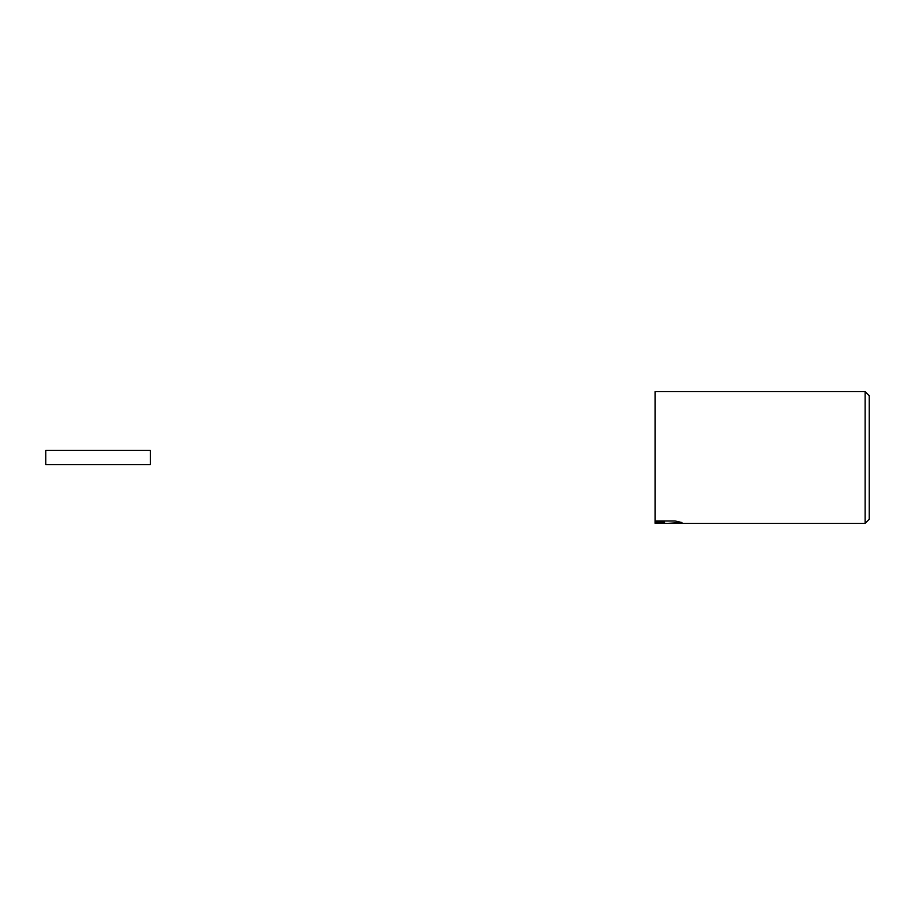 <?xml version="1.0" encoding="UTF-8"?>
<svg xmlns="http://www.w3.org/2000/svg" width="915" height="915" viewBox="0 0 915 915"><rect width="100%" height="100%" fill="white"/><g stroke="black" fill="none" stroke-linecap="round" stroke-linejoin="round"><path stroke-width="1.37" d="M869.25 519.263L865.133 523.38L865.133 391.62L869.25 395.738L869.25 519.263M662.62 523.334L658.182 523.334M662.14 523.38L659.338 523.38M865.133 523.38L668.419 523.38L681.686 522.476M663.055 522.9L655.14 523.334L655.14 522.362L664.507 522.328L655.14 522.362L655.14 391.62L865.133 391.62M655.14 520.978L675.121 520.978L681.904 522.534L668.213 523.323M662.037 523.323L668.19 523.334M664.507 522.328L655.14 522.865M150.334 450.42L45.75 450.42L45.75 464.58L150.334 464.58L150.334 450.42"/></g></svg>
